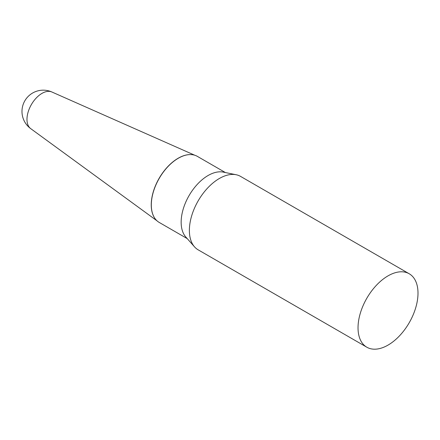 <?xml version="1.0" encoding="UTF-8"?>
<svg xmlns="http://www.w3.org/2000/svg" width="440" height="440" viewBox="0 0 440 440"><rect width="100%" height="100%" fill="white"/><g stroke="black" fill="none" stroke-linecap="round" stroke-linejoin="round"><path stroke-width="0.66" d="M30.734 128.651A21.203 12.238 -60 0 1 26.977 119.356A21.203 12.238 -60 0 1 41.971 93.39A21.203 12.238 -60 0 1 51.892 91.999A21.279 21.279 0 0 0 30.734 128.651L156.976 220.798M153.951 216.882A38.049 21.967 -60 0 1 178.145 158.252A38.049 21.967 -60 0 1 189.915 154.589A38.049 21.967 120 0 0 189.833 154.589A38.049 21.967 120 0 0 151.239 204.853A38.049 21.967 120 0 0 153.912 216.81A38.049 21.967 120 0 0 153.951 216.882M409.216 273.768L240.559 176.396A42.4 24.48 120 0 0 236.159 174.74A42.4 24.48 120 0 0 205.304 190.652A42.4 24.48 120 0 0 189.376 230.428A42.4 24.48 120 0 0 194.524 246.851A42.4 24.48 120 0 0 198.16 249.838L366.817 347.209A42.4 24.48 120 0 0 399.493 335.852A42.4 24.48 120 0 0 418 293.183A42.4 24.48 120 0 0 409.216 273.768A42.4 24.48 120 0 0 376.547 285.131A42.4 24.48 120 0 0 358.034 327.8A42.4 24.48 120 0 0 366.817 347.209M236.159 174.74L223.24 172.112A38.142 22.022 120 0 0 195.481 186.423A38.142 22.022 120 0 0 181.154 222.2A38.142 22.022 120 0 0 185.785 236.979L194.524 246.851M225.374 172.546L197.362 156.371A38.142 22.022 120 0 0 190.003 154.589A38.142 22.022 120 0 0 151.316 204.974A38.142 22.022 120 0 0 153.995 216.959A38.142 22.022 120 0 0 159.214 222.437L187.231 238.612M51.892 91.999L194.821 155.254"/></g></svg>
